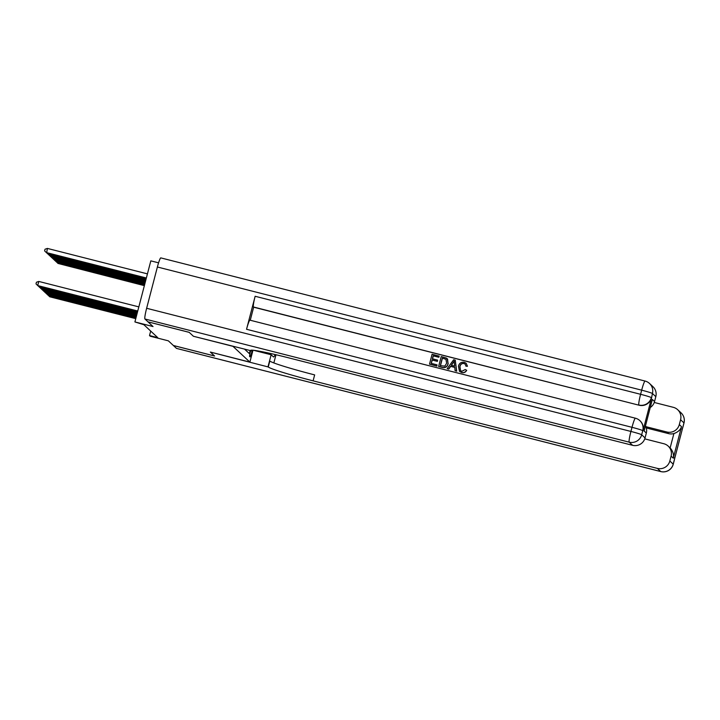 <?xml version="1.0" encoding="UTF-8"?>
<svg xmlns="http://www.w3.org/2000/svg" width="720" height="720" viewBox="0 0 720 720"><rect width="100%" height="100%" fill="white"/><g stroke="black" fill="none" stroke-linecap="round" stroke-linejoin="round"><path stroke-width="1.08" d="M158.58 262.827L150.822 260.856L134.91 321.939L143.874 324.711L157.752 337.644L149.517 335.547L150.246 336.231L168.363 340.839L173.367 345.492L214.551 355.968L210.348 352.053L249.885 362.115L232.947 346.32M232.938 346.329L193.41 336.267L189.207 332.361L148.032 321.858M250.614 350.811A5.301 0.54 104.3 0 0 249.669 356.58L249.993 356.877A5.301 0.54 104.3 0 0 250.02 356.895A5.301 0.54 104.3 0 0 252.261 350.163M252.981 350.217L249.885 362.115M244.737 349.317L249.372 353.628L250.137 350.685M134.91 321.939L153.027 326.547L148.032 321.885M150.687 331.056L149.517 335.547M193.41 336.267L250.794 350.685A42.714 2.385 14.6 0 1 250.641 350.397A42.714 2.385 14.6 0 1 288.324 357.759L632.592 445.32L629.217 442.17L144.936 318.996L147.987 321.84L189.162 332.316L193.392 336.258M49.572 295.758L49.392 296.451L135.828 318.438M48.375 295.452L49.761 296.793L135.765 318.672M144.423 285.417L57.996 263.439L144.36 285.651M58.176 262.737L57.996 263.439L56.979 262.431M681.066 412.866A10.251 10.251 0 0 1 684 422.955A10.251 0.576 -165.4 0 0 683.964 422.883L680.58 419.733A10.251 10.179 -47 0 0 677.691 409.716L681.066 412.866A10.251 10.179 133 0 1 683.964 422.883L673.209 464.157A10.251 10.179 133 0 1 660.744 471.546L657.369 468.396A10.251 10.179 -47 0 0 669.834 461.007L673.209 464.157A10.251 0.576 14.6 0 1 673.245 464.229A10.251 10.251 0 0 1 660.798 471.582A10.251 1.053 104.3 0 1 660.744 471.546L176.463 348.381L173.412 345.537L214.596 356.013L210.366 352.071L268.263 366.966A42.714 2.385 -165.4 0 0 313.101 380.844L657.369 468.396M253.449 350.262L271.134 354.762L273.42 356.895A19.224 1.971 104.3 0 0 273.519 356.949A19.224 1.971 104.3 0 0 275.175 354.546M271.134 354.762L268.02 366.732M275.985 354.735L273.852 362.934M671.103 456.138A10.251 10.179 -47 0 0 668.205 446.121L669.96 447.759A10.251 10.179 133 0 1 670.14 447.93L673.893 433.557C677.934 432.144 680.472 429.84 681.507 426.645L673.29 458.181L671.103 456.138L669.834 461.007M668.205 446.121A10.251 10.179 -47 0 0 663.795 443.718L644.76 438.876M645.93 426.672L666.846 431.991A10.251 10.179 -47 0 0 679.311 424.602L681.507 426.645M680.58 419.733L679.311 424.602M677.691 409.716A10.251 10.179 -47 0 0 673.281 407.313L654.246 402.471M673.893 433.557A10.251 10.179 133 0 1 668.601 433.629L666.846 431.991M646.344 427.968L668.601 433.629M268.263 366.966L269.811 361.017A42.714 2.385 -165.4 0 0 314.649 374.895L313.101 380.844M673.29 458.181C674.019 454.59 672.975 451.17 670.14 447.93M465.156 364.095L464.049 363.546C461.835 363.294 460.476 364.32 459.954 366.615L460.548 370.611M463.932 363.438C461.718 363.186 460.359 364.212 459.837 366.507L460.485 370.557L461.844 371.304L465.264 369.531L466.695 370.314C465.597 372.276 463.968 373.032 461.799 372.591L459.486 371.376L458.442 366.156C459.297 363.132 461.25 361.854 464.301 362.313L466.173 363.285L467.478 366.273L466.002 366.21L465.102 364.041L464.049 363.546M466.173 363.285L467.478 366.273M454.779 367.416L450.675 366.372L448.758 369.135L447.165 368.649L453.672 359.748L455.238 360.144L456.588 371.043L455.103 370.674L454.779 367.335L450.558 366.264L448.641 369.027L447.165 368.649M455.238 360.144L456.705 371.16L455.103 370.674M439.056 356.031L438.759 357.174L433.188 355.752L432.396 358.803L437.589 360.126L437.292 361.269L432.099 359.946L431.199 363.375L437.031 364.851L436.851 366.111L429.507 364.158L432.09 354.258L439.173 356.139L438.876 357.282L433.305 355.86L432.531 358.839M437.589 360.126L437.409 361.377L432.216 360.054L431.334 363.411M642.969 430.848L642.753 430.65A10.251 10.179 -47 0 0 639.855 420.633L640.08 420.84A10.251 10.179 133 0 1 642.969 430.848L651.573 397.836A10.251 10.179 133 0 1 639.108 405.225L253.44 306.99A10.251 1.053 -75.7 0 1 255.141 296.271L246.546 329.283A10.251 1.053 -75.7 0 1 249.948 320.166L635.4 418.203A10.251 1.053 104.3 0 0 631.998 427.32L246.546 329.283M250.263 320.247L253.656 307.197L639.108 405.225M447.669 359.208L447.111 358.578L448.164 363.645C447.354 366.813 445.392 368.1 442.287 367.488L438.633 366.48L441.216 356.58L446.301 358.02L447.552 359.1L448.047 363.537C447.237 366.705 445.275 367.992 442.17 367.38L438.633 366.48M251.046 350.919L251.244 350.163M652.347 399.483L644.139 431.01L652.347 399.483L654.543 401.526L655.812 396.657L652.428 393.498L651.573 397.836M654.543 401.526A10.251 10.179 133 0 1 650.295 407.493M255.141 296.271L640.593 394.299L641.673 390.168A10.251 0.576 -165.4 0 1 652.428 393.498A10.251 10.179 -47 0 0 649.539 383.49L652.914 386.64A10.251 10.179 133 0 1 655.812 396.657M144.936 318.996A10.251 1.053 -75.7 0 1 146.637 308.277L157.383 267.003A10.251 1.053 -75.7 0 1 160.794 257.886L645.075 381.051A10.251 1.053 104.3 0 0 641.673 390.168L157.383 267.003M645.525 425.799A10.251 10.179 133 0 1 646.326 433.053L644.139 431.01M146.637 308.277L630.918 431.442L631.998 427.32A10.251 0.576 -165.4 0 1 642.753 430.65L641.682 434.772L645.057 437.922L646.326 433.053M645.057 437.922A10.251 10.179 133 0 1 632.592 445.32M437.031 364.851L436.851 366.111M436.734 365.994L429.507 364.158M440.325 365.697L444.879 366.102L446.661 363.159L445.896 359.199L442.305 358.074L440.325 365.697M446.076 359.352L442.422 358.182L440.46 365.724M453.006 362.745L451.278 365.229L454.653 366.084L454.158 361.089L451.44 365.274M454.275 361.197L453.123 362.853M467.361 366.156L465.885 366.102M466.578 370.206C465.48 372.168 463.851 372.924 461.682 372.483L461.799 372.591M461.682 372.483L459.486 371.376M48.114 294.399L47.934 295.092L136.062 317.511M46.917 294.093L48.294 295.434L136.008 317.736M46.656 293.04L46.476 293.733L136.305 316.584M45.459 292.734L46.836 294.075L136.251 316.809M45.189 291.672L45.009 292.374L136.548 315.648M43.992 291.375L45.378 292.716L136.485 315.882M43.731 290.313L43.551 291.015L136.791 314.721M42.534 290.007L43.92 291.348L136.728 314.955M144.666 284.49L56.538 262.071L144.603 284.724M56.718 261.378L56.538 262.071L55.512 261.072M144.909 283.563L55.071 260.712L144.846 283.797M55.251 260.019L55.071 260.712L54.054 259.713M145.152 282.636L53.613 259.353L145.089 282.861M53.793 258.66L53.613 259.353L52.596 258.354M145.395 281.709L52.155 257.994L145.332 281.934M52.335 257.292L52.155 257.994L51.138 256.995M42.273 288.954L42.093 289.647L137.034 313.794M41.076 288.648L42.453 289.989L136.971 314.028M145.629 280.782L50.688 256.635L145.575 281.007M50.877 255.933L50.688 256.635L49.671 255.627M40.815 287.595L40.626 288.288L137.277 312.867M39.609 287.289L40.995 288.63L137.214 313.101M145.872 279.846L49.23 255.267L145.818 280.08M49.41 254.574L49.23 255.267L48.213 254.268M39.348 286.236L39.168 286.929L137.52 311.94M38.151 285.93L39.537 287.271L137.457 312.174M146.115 278.919L47.772 253.908L146.052 279.153M47.952 253.215L47.772 253.908L46.755 252.909M138.834 306.882L38.781 281.439L37.71 285.57L137.754 311.013M38.781 281.439L36.432 282.24L36 283.887L38.07 285.903L137.7 311.247M147.429 273.87L47.385 248.418L46.674 252.891L146.295 278.226M146.358 277.992L46.314 252.549L44.604 250.866L45.027 249.219L47.385 248.418M674.613 457.731A10.251 10.179 133 0 1 674.289 460.026A10.251 0.576 -165.4 0 1 674.325 460.098A10.251 10.251 0 0 0 674.658 457.569M681.975 429.453A10.251 10.251 0 0 0 682.929 427.077A10.251 0.576 14.6 0 0 682.884 427.014A10.251 10.179 133 0 1 682.047 429.183M250.92 350.217L250.794 350.685M638.892 405.018A10.251 10.179 -47 0 0 651.357 397.629A10.251 0.576 14.6 0 0 640.593 394.299A10.251 1.053 104.3 0 0 638.892 405.018M645.129 381.087A10.251 1.053 104.3 0 0 645.075 381.051A10.251 10.251 0 0 1 649.539 383.49M629.217 442.17A10.251 10.179 -47 0 0 641.682 434.772A10.251 0.576 14.6 0 0 630.918 431.442A10.251 1.053 104.3 0 0 629.217 442.17M635.454 418.23A10.251 1.053 104.3 0 0 635.4 418.203A10.251 10.251 0 0 1 639.855 420.633M176.517 348.408L660.798 471.582M674.325 460.098L673.245 464.229M684 422.955L682.929 427.077"/></g></svg>
